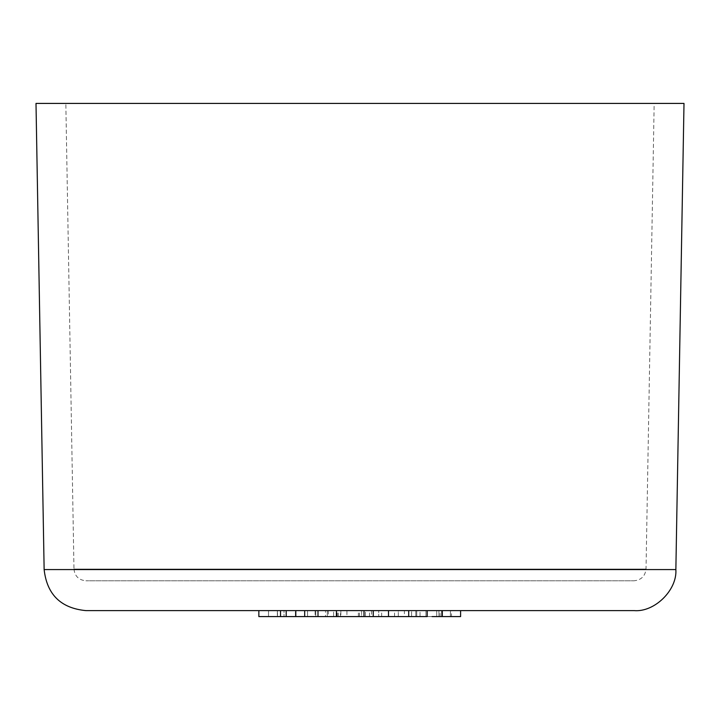 <?xml version="1.0" encoding="UTF-8"?>
<svg xmlns="http://www.w3.org/2000/svg" width="720" height="720" viewBox="0 0 720 720"><rect width="100%" height="100%" fill="white"/><g stroke="black" fill="none" stroke-linecap="round" stroke-linejoin="round"><path stroke-width="0.54" stroke-dasharray="3.6 2.7" d="M634.104 610.614L85.896 610.614L634.104 610.614M304.686 610.614L333.612 610.614L304.686 610.614L333.612 610.614L333.612 616.581L258.849 616.581L315.117 616.581L315.117 610.614L286.191 610.614L304.686 610.614M408.708 610.614L363.996 610.614L427.203 610.614L398.286 610.614L398.286 616.581L363.996 616.581L427.203 616.581L425.97 616.581L425.97 610.614L411.597 610.614L460.602 610.614L425.97 610.614L425.97 616.581L398.286 616.581L398.286 610.614L378.729 610.614L378.729 616.581L378.729 610.614L363.996 610.614L408.708 610.614M388.107 610.614L381.663 610.614L388.107 610.614M336.195 616.572L369.162 616.572L361.611 616.572L361.611 610.614L369.504 610.614L369.504 616.572L327.303 616.572L361.611 616.572L361.611 610.614L369.162 610.614L325.854 610.614L371.493 610.614L371.493 616.572L325.854 616.572L327.303 616.572L327.303 610.614L336.195 610.614L328.284 610.614L328.284 616.572L336.195 616.572L336.195 610.614L364.554 610.614L327.303 610.614L327.303 616.572L336.195 616.572L336.195 610.614M296.091 610.614L268.524 610.614L307.548 610.614L268.524 610.614L268.524 616.572L268.524 610.614L268.524 616.572L295.38 616.572L295.38 610.614L295.38 616.572L307.548 616.572L307.548 610.614L307.548 616.572L307.548 610.614L307.548 616.572L315.783 616.572L315.783 610.614L307.548 610.614L315.783 610.614L315.783 616.572L315.783 610.614L315.783 616.572L307.548 616.572L307.548 610.614L307.548 616.572L307.548 610.614L307.548 616.572L296.091 616.572L296.091 610.614L296.091 616.572L296.091 610.614L296.091 616.572L268.524 616.572L268.524 610.614L296.091 610.614L277.479 610.614L296.091 610.614L277.479 610.614L277.479 616.572L296.091 616.572L268.524 616.572L315.783 616.572L277.479 616.572L296.091 616.572L296.091 610.614L296.091 616.572L296.091 610.614L296.091 616.572L277.479 616.572L277.479 610.614L296.091 610.614M416.745 610.614L451.476 610.614L451.476 616.572L416.745 616.572L416.745 610.614L449.703 610.614L404.397 610.614L450.396 610.614L450.396 616.572L450.396 610.614L416.745 610.614L440.064 610.614L440.064 616.572L416.745 616.572L416.745 610.614L438.948 610.614L416.745 610.614L420.03 610.614L420.03 616.572L416.745 616.572L449.703 616.572L404.397 616.572L442.566 616.572L442.566 610.614L442.566 616.572L450.396 616.572L438.939 616.572L438.939 610.614L438.939 616.572L416.745 616.572L451.431 616.572L404.397 616.572L450.396 616.572L416.745 616.572L416.745 610.614L416.745 616.572L438.948 616.572L416.745 616.572M336.492 610.614L365.418 610.614L336.492 610.614L365.418 610.614L365.418 616.581L315.117 616.581L315.117 610.614L333.612 610.614L333.612 616.581L317.997 616.581L346.923 616.581L346.923 610.614L317.997 610.614L336.492 610.614M277.344 610.614L258.849 610.614L277.344 610.614L277.344 616.581L277.344 610.614L258.849 610.614L295.533 610.614L295.533 616.581L295.533 610.614L284.031 610.614L284.031 616.581L284.031 610.614L277.344 610.614M36 103.419L684 103.419L36 103.419M654.165 103.419L65.835 103.419L654.165 103.419L65.835 103.419L654.165 103.419L646.029 569.052L73.971 569.052L646.029 569.052L73.971 569.052L65.835 103.419L73.971 569.052L646.029 569.052C645.183 576.135 641.205 580.05 634.104 580.779L85.896 580.779L634.104 580.779M675.864 569.574L44.136 569.574L675.864 569.574M361.611 616.572L371.493 616.572L361.611 616.572M327.303 610.614L325.521 610.614L325.521 616.572L327.303 616.572M388.107 616.572L381.663 616.572L388.107 616.572M442.566 610.614L404.388 610.614L404.388 616.572L442.566 616.572M340.488 616.572L359.46 616.572L337.266 616.572L359.46 616.572L337.266 616.572L340.488 616.572L340.488 610.614L337.266 610.614L359.46 610.614L340.488 610.614M340.848 616.572L358.389 616.572L338.337 616.572L358.389 616.572L338.337 616.572L340.848 616.572L340.848 610.614L338.337 610.614L358.389 610.614L340.848 610.614M420.03 616.572L420.03 610.614M441.891 610.614L441.891 616.581L441.891 610.614L415.8 610.614L415.8 616.581L425.97 616.581L415.8 616.581L415.8 610.614L411.597 610.614L411.597 616.581L415.8 616.581L411.597 616.581L411.597 610.614L436.716 610.614L436.716 616.581L411.597 616.581L436.716 616.581L436.716 610.614L460.602 610.614L460.602 616.581L460.602 610.614L441.891 610.614M460.602 616.581L436.716 616.581L460.602 616.581M432.063 616.581L441.891 616.581M363.996 616.581L346.923 616.581L346.923 610.614L365.418 610.614L365.418 616.581L363.996 616.581M73.971 569.052C74.781 576.171 78.759 580.086 85.896 580.779M394.551 616.572L394.551 610.614M381.663 616.572L381.663 610.614M359.46 616.572L359.46 610.614M337.266 616.572L337.266 610.614M358.389 616.572L358.389 610.614M338.337 616.572L338.337 610.614"/><path stroke-width="1.08" d="M85.896 610.614L634.104 610.614L85.896 610.614C60.876 608.229 46.953 594.549 44.136 569.574L675.864 569.574L44.136 569.574L36 103.419L44.136 569.574M684 103.419L36 103.419L684 103.419L675.864 569.574C677.304 590.04 654.543 612.405 634.104 610.614M441.891 616.581L460.602 616.581L460.602 610.614L460.602 616.581L441.891 616.581L441.891 610.614L441.891 616.581L432.063 616.581M408.708 610.614L408.708 616.581L427.203 616.581L388.503 616.581L408.708 616.581L408.708 610.614M427.203 610.614L427.203 616.581L427.203 610.614M388.503 610.614L388.503 616.581L373.239 616.581L388.503 616.581L388.503 610.614M373.239 610.614L373.239 616.581L363.996 616.581L373.239 616.581L373.239 610.614M363.996 610.614L363.996 616.581L363.996 610.614M336.492 610.614L336.492 616.581L363.996 616.581L336.492 616.581L336.492 610.614M317.997 610.614L317.997 616.581L336.492 616.581L317.997 616.581L317.997 610.614M304.686 610.614L304.686 616.581L317.997 616.581L304.686 616.581L304.686 610.614M286.191 610.614L286.191 616.581L304.686 616.581L280.53 616.581L286.191 616.581L286.191 610.614M258.849 610.614L258.849 616.581L280.53 616.581L258.849 616.581L258.849 610.614M280.53 610.614L280.53 616.581L280.53 610.614"/></g></svg>
